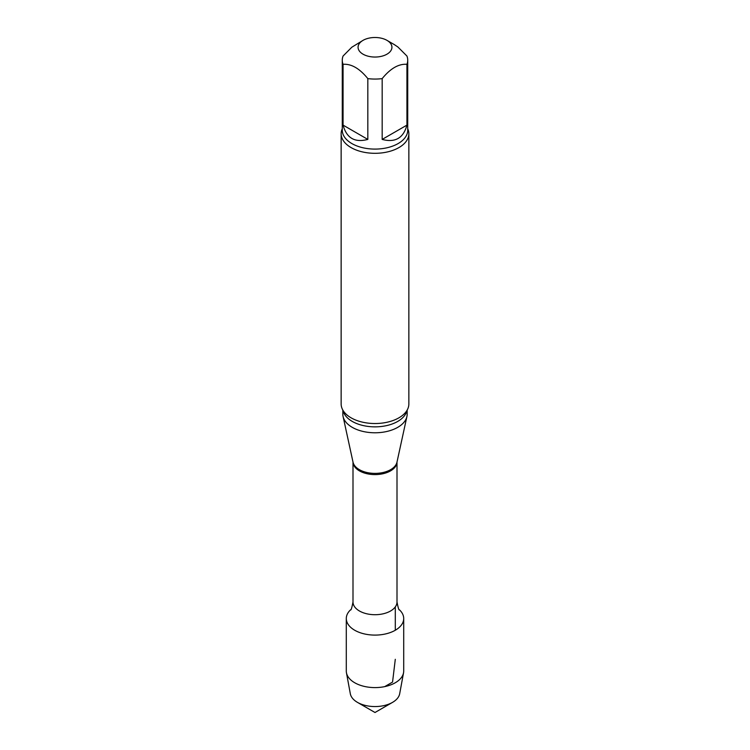 <?xml version="1.0" encoding="UTF-8"?>
<svg xmlns="http://www.w3.org/2000/svg" width="750" height="750" viewBox="0 0 750 750"><rect width="100%" height="100%" fill="white"/><g stroke="black" fill="none" stroke-linecap="round" stroke-linejoin="round"><path stroke-width="1.12" d="M382.172 139.416L406.931 125.119L406.931 64.312C398.7 63.684 390.441 68.447 382.172 78.609L382.172 139.416C395.175 142.875 403.425 138.112 406.931 125.119M343.069 125.119L367.828 139.416L367.828 78.609C359.569 68.456 351.319 63.694 343.069 64.312L343.069 125.119C346.575 138.112 354.825 142.875 367.828 139.416M394.547 44.747L397.922 47.016L406.931 56.034A32.728 18.891 180 0 1 407.728 60.169A32.728 18.891 180 0 1 406.931 64.312M343.069 64.312A32.728 18.891 180 0 1 342.272 60.169A32.728 18.891 180 0 1 343.069 56.034L351.825 47.212L363.028 40.359A16.922 9.769 180 0 1 386.972 40.359A16.922 9.769 180 0 1 391.256 49.997A16.922 9.769 180 0 1 378.712 56.803A16.922 9.769 180 0 1 363.028 54.178A16.922 9.769 180 0 1 363.028 40.359M397.003 602.006A22.003 12.703 180 0 1 375 614.709A22.003 12.703 180 0 1 352.997 602.006L352.997 462.037A22.003 12.703 180 0 0 375 474.591A22.003 12.703 180 0 0 397.003 462.047L397.003 602.006C398.147 607.922 398.962 610.528 399.441 609.825L399.403 609.788A28.706 16.575 180 0 1 395.297 630.244A28.706 16.575 180 0 1 357.188 631.519A28.706 16.575 180 0 1 350.569 609.816A28.706 16.575 180 0 0 346.294 618.525L346.294 671.025A28.706 16.575 180 0 0 346.453 672.778A28.706 16.575 180 0 0 365.438 686.653A28.706 16.575 180 0 0 395.297 682.744A28.706 16.575 180 0 0 403.547 672.778A28.706 16.575 180 0 0 403.706 671.025L403.706 618.525A28.706 16.575 180 0 1 395.297 630.244A28.706 16.575 180 0 1 364.012 633.834A28.706 16.575 180 0 1 346.294 618.525M407.156 410.091L407.156 414.216A32.156 18.572 180 0 1 406.913 416.531A32.156 18.572 180 0 1 375 432.778A32.156 18.572 180 0 1 343.087 416.531A32.156 18.572 180 0 1 342.844 414.216L342.844 410.091M407.728 128.756A33.853 19.547 180 0 1 408.853 133.763L408.853 403.988A33.853 19.547 180 0 1 404.175 413.906A33.853 19.547 180 0 1 398.934 417.806A33.853 19.547 180 0 1 345.825 413.906A33.853 19.547 180 0 1 341.147 403.988L341.147 133.763A33.853 19.547 180 0 1 342.272 128.756M408.853 133.763A33.853 19.547 180 0 1 398.934 147.581A33.853 19.547 180 0 1 362.044 151.819A33.853 19.547 180 0 1 341.147 133.763M382.172 78.609A32.728 18.891 180 0 1 367.828 78.609M399.431 609.816A28.706 16.575 180 0 1 403.706 618.525M403.547 672.778L399.684 693.741A24.825 14.334 180 0 1 392.55 702.366A24.825 14.334 180 0 1 357.45 702.366A24.825 14.334 180 0 1 350.316 693.741L346.453 672.778M392.55 702.366L375 712.5L357.45 702.366M384.722 686.616L392.55 682.097L395.297 659.306M395.297 630.244L395.297 606.909M406.913 416.531L396.966 462.206A22.144 12.788 180 0 1 375 473.391A22.144 12.788 180 0 1 353.034 462.206L343.087 416.531M406.941 410.466A32.156 18.572 180 0 1 375 426.853A32.156 18.572 180 0 1 343.059 410.466M407.728 60.169L407.728 130.2A32.728 18.891 180 0 1 375 149.091A32.728 18.891 180 0 1 342.272 130.2L342.272 60.169M352.997 602.006C351.853 607.922 351.038 610.528 350.559 609.825L350.597 609.788M386.972 40.359L394.556 44.737"/></g></svg>
